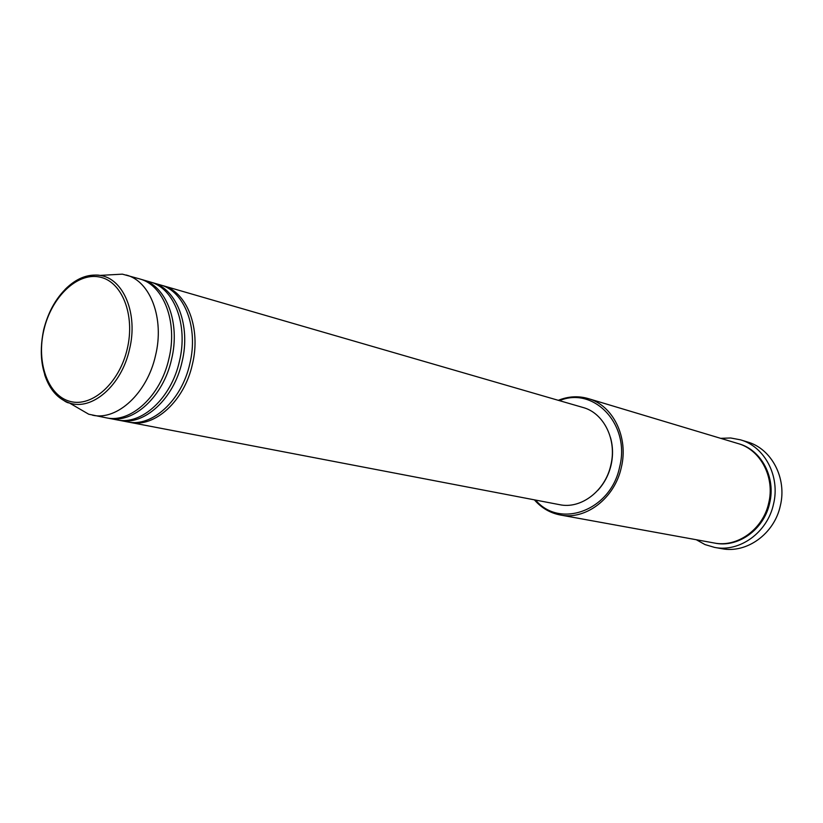 <?xml version="1.0" encoding="UTF-8"?>
<svg xmlns="http://www.w3.org/2000/svg" width="823" height="823" viewBox="0 0 823 823"><rect width="100%" height="100%" fill="white"/><g stroke="black" fill="none" stroke-linecap="round" stroke-linejoin="round"><path stroke-width="1.23" d="M161.668 285.324L162.964 285.674C187.006 291.774 201.275 328.49 192.376 364.404C184.352 400.986 154.601 427.981 130.116 422.405L128.81 422.127M151.35 282.33L160.403 284.933C184.455 291.033 198.713 327.801 189.804 363.787C181.76 400.431 151.998 427.487 127.493 421.901L118.255 420.1M152.656 282.68C176.75 288.791 190.998 325.733 182.037 361.914C173.951 398.764 144.107 425.985 119.582 420.378M140.887 279.295L150.064 281.929C174.157 288.04 188.405 325.044 179.424 361.287C171.328 398.209 141.463 425.481 116.917 419.874L107.546 418.053M142.214 279.655C166.339 285.756 180.576 322.945 171.544 359.384C163.396 396.511 133.46 423.948 108.893 418.341M107.432 274.985L122.38 274.152L139.571 278.884C163.705 284.995 177.943 322.246 168.9 358.746C160.732 395.945 130.775 423.434 106.198 417.817L88.73 414.226L75.788 406.696M535.598 500.075C559.866 529.158 610.872 510.486 619.585 467.145C630.737 424.822 593.959 385.966 559.475 400.667M558.292 400.317C568.302 396.295 578.281 395.719 588.25 398.589C613.022 405.328 628.823 437.342 621.293 467.546C614.678 498.347 585.729 520.331 560.288 514.992C550.103 513.017 541.472 507.976 534.384 499.849M714.601 547.408L721.75 548.674C746.636 553.714 774.32 533.89 780.317 505.785C787.189 478.256 771.542 448.679 747.397 441.941L740.443 439.821C764.721 446.591 780.43 476.394 773.507 504.149C767.458 532.481 739.61 552.48 714.601 547.408L705.033 544.589L696.299 539.734M588.25 398.589L737.984 443.535C760.524 449.718 775.122 477.33 768.703 503.038C763.106 529.271 737.264 547.779 714.097 542.974L560.288 514.992M162.964 285.674L582.951 407.467C603.835 412.94 617.147 439.811 610.831 465.118C605.286 490.94 580.945 509.365 559.599 504.674L130.116 422.405M610.512 437.63C613.001 446.529 613.176 455.716 611.047 465.18C608.711 474.922 604.308 483.307 597.848 490.333M720.66 438.34L730.649 437.98L740.443 439.821M126.248 275.026C150.434 281.137 164.651 318.686 155.526 355.526C147.276 393.065 117.185 420.841 92.577 415.214M127.267 348.818C135.435 314.643 121.753 280.859 99.202 276.95C76.765 272.547 51.324 297.473 43.886 329.941C36.14 362.326 47.919 395.719 70.068 401.408C92.094 407.591 119.428 383.065 127.267 348.818M65.11 289.398C76.169 278.4 87.783 273.74 99.953 275.407C123.543 278.38 138.326 313.944 129.499 349.343C121.629 385.411 91.939 411.119 69.317 402.931C57.723 398.877 49.493 389.444 44.637 374.63M738.457 443.679C761.213 449.625 776.089 477.381 769.618 503.254C763.991 529.662 737.83 548.18 714.58 543.057M122.38 274.152L99.953 275.407C96.425 274.419 82.279 274.872 69.749 285.2C57.126 295.951 48.423 310.847 43.64 329.879C38.516 354.878 41.788 375.381 53.474 391.409C61.241 399.155 66.519 402.992 69.317 402.931L88.73 414.226"/></g></svg>
